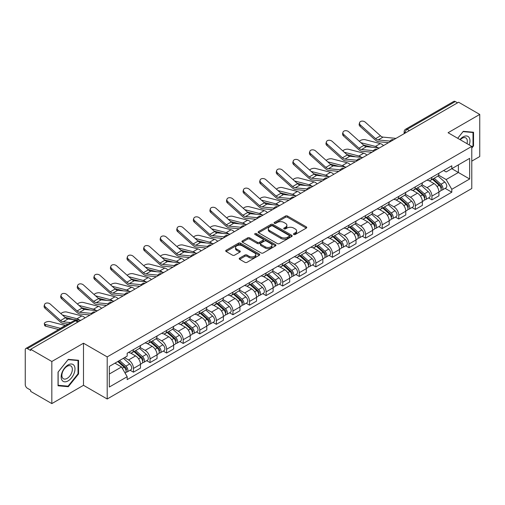 <?xml version="1.0" encoding="UTF-8"?>
<svg xmlns="http://www.w3.org/2000/svg" width="505" height="505" viewBox="0 0 505 505"><rect width="100%" height="100%" fill="white"/><g stroke="black" fill="none" stroke-linecap="round" stroke-linejoin="round"><path stroke-width="0.76" d="M293.771 234.49A1.035 0.593 0 0 0 295.229 234.49L306.314 228.09A1.477 0.852 0 0 0 306.75 227.484A1.477 0.852 0 0 0 306.314 226.884L287.534 216.039A1.477 0.852 0 0 0 285.451 216.039L274.366 222.44A1.035 0.593 0 0 0 274.064 222.863A1.035 0.593 0 0 0 274.366 223.286A1.035 0.593 0 0 0 275.825 223.286L277.258 222.459A4.722 2.727 0 0 1 283.936 222.459L285.502 223.361A4.722 2.727 0 0 1 286.884 225.287A4.722 2.727 0 0 1 285.502 227.218L284.069 228.045A1.035 0.593 0 0 0 283.766 228.468A1.035 0.593 0 0 0 284.069 228.885A1.035 0.593 0 0 0 285.527 228.885L286.966 228.058A4.722 2.727 0 0 1 293.639 228.058L295.204 228.961A4.722 2.727 0 0 1 296.587 230.892A4.722 2.727 0 0 1 295.204 232.818L293.771 233.645A1.035 0.593 0 0 0 293.468 234.067A1.035 0.593 0 0 0 293.771 234.49L293.771 233.645M239.648 258.087A1.477 0.852 0 0 0 239.218 258.686A1.477 0.852 0 0 0 239.648 259.292L244.919 262.335A1.477 0.852 0 0 0 247.002 262.335L259.317 255.227A1.477 0.852 0 0 0 259.747 254.621A1.477 0.852 0 0 0 259.317 254.021L240.538 243.176A1.477 0.852 0 0 0 238.448 243.176L226.139 250.284A1.477 0.852 0 0 0 225.703 250.89A1.477 0.852 0 0 0 226.139 251.49L232.502 255.164A1.477 0.852 0 0 0 234.591 255.164L239.856 252.121A1.477 0.852 0 0 0 240.292 251.522A1.477 0.852 0 0 0 239.856 250.916L236.7 249.098A3.945 2.279 0 0 1 235.545 247.482A3.945 2.279 0 0 1 237.981 245.38A3.945 2.279 0 0 1 242.28 245.872L254.646 253.011A3.945 2.279 0 0 1 255.801 254.621A3.945 2.279 0 0 1 253.365 256.729A3.945 2.279 0 0 1 249.066 256.231L247.002 255.044A1.477 0.852 0 0 0 244.919 255.044L239.648 258.087L239.648 259.292M107.199 356.896L83.495 343.211L51.826 361.498L30.672 349.29L458.597 102.225L479.75 114.439L448.074 132.727L471.777 146.412L107.199 356.896L107.199 398.994L471.777 188.51L471.777 146.412M277.365 243.599A1.477 0.852 0 0 0 279.454 243.599L291.764 236.491A1.477 0.852 0 0 0 292.193 235.892A1.477 0.852 0 0 0 291.764 235.286L272.984 224.447A1.477 0.852 0 0 0 270.895 224.447L258.585 231.555A1.477 0.852 0 0 0 258.15 232.155A1.477 0.852 0 0 0 258.585 232.755L277.365 243.599M255.397 234.711A1.035 0.593 0 0 1 256.445 234.857L256.445 233.632L275.541 244.654A1.477 0.852 0 0 1 275.97 245.253A1.477 0.852 0 0 1 275.541 245.859L263.225 252.967A1.477 0.852 0 0 1 261.142 252.967L242.362 242.122L242.362 240.917A1.477 0.852 0 0 0 241.927 241.523A1.477 0.852 0 0 0 242.362 242.122M242.362 240.917L247.633 237.874A1.477 0.852 0 0 1 249.716 237.874L257.335 242.274A1.477 0.852 0 0 0 259.418 242.274L262.916 240.254A1.477 0.852 0 0 0 263.345 239.654A1.477 0.852 0 0 0 262.916 239.054L254.987 234.471A1.035 0.593 0 0 1 254.684 234.055A1.035 0.593 0 0 1 255.322 233.499A1.035 0.593 0 0 1 256.445 233.632M51.826 361.498L51.826 403.596L30.672 391.388L30.672 390.157L27.377 388.257A3.005 1.736 -120 0 1 25.25 384.576L25.25 349.839A3.005 1.736 -120 0 1 25.875 348.463L74.02 320.662A3.005 1.736 60 0 1 75.523 320.814L27.377 348.614A3.005 1.736 -120 0 0 25.875 348.463M471.777 161.139L479.75 156.537L479.75 114.439M51.826 403.596L83.495 385.309L107.199 398.994M30.672 349.29L30.672 350.514L27.377 348.614M409.385 130.637L407.156 129.349A3.005 1.736 60 0 0 405.648 129.204L453.799 101.404A3.005 1.736 60 0 1 455.302 101.549L407.156 129.349A3.005 1.736 120 0 0 405.029 133.03L405.029 133.156M457.536 102.837L455.302 101.549M431.92 177.28A6.912 3.99 60 0 1 430.487 180.38L437.5 176.333A6.912 3.99 -120 0 0 438.933 173.228M421.965 184.723L427.028 187.652A6.912 3.99 60 0 1 431.92 196.117L438.933 192.064A6.912 3.99 -120 0 0 434.048 183.599L429.023 180.702M438.933 192.064L438.933 195.814L431.92 199.86L428.556 197.916M430.487 180.38A6.912 3.99 60 0 1 427.085 180.07M431.92 196.117L431.92 199.86M415.337 186.85A6.912 3.99 60 0 1 413.904 189.956L420.924 185.903A6.912 3.99 -120 0 0 422.35 182.804M411.973 207.492L415.337 209.436L422.35 205.383L422.35 201.64A6.912 3.99 -120 0 0 417.465 193.169L412.44 190.271M413.904 189.956A6.912 3.99 60 0 1 410.502 189.64M405.382 194.299L410.451 197.221A6.912 3.99 60 0 1 415.337 205.693L415.337 209.436M398.754 196.426A6.912 3.99 60 0 1 397.321 199.525L404.341 195.479A6.912 3.99 -120 0 0 405.774 192.373M395.39 217.068L398.754 219.006L405.774 214.96L405.774 211.216A6.912 3.99 -120 0 0 400.882 202.745L395.863 199.847M397.321 199.525A6.912 3.99 60 0 1 393.919 199.216M388.799 203.868L393.868 206.798A6.912 3.99 60 0 1 398.754 215.263L398.754 219.006M382.178 205.996A6.912 3.99 60 0 1 380.745 209.102L387.758 205.049A6.912 3.99 -120 0 0 389.191 201.95M378.813 226.638L382.178 228.582L389.191 224.529L389.191 220.786A6.912 3.99 -120 0 0 384.299 212.321L379.28 209.417M380.745 209.102A6.912 3.99 60 0 1 377.336 208.792M372.217 213.445L377.285 216.367A6.912 3.99 60 0 1 382.178 224.839L382.178 228.582M365.595 215.572A6.912 3.99 60 0 1 364.162 218.671L371.175 214.625A6.912 3.99 -120 0 0 372.608 211.519M362.23 236.214L365.595 238.152L372.608 234.105L372.608 230.362A6.912 3.99 -120 0 0 367.722 221.891L362.697 218.993M364.162 218.671A6.912 3.99 60 0 1 360.759 218.362M355.64 223.014L360.703 225.943A6.912 3.99 60 0 1 365.595 234.408L365.595 238.152M349.012 225.142A6.912 3.99 60 0 1 347.579 228.247L354.598 224.195A6.912 3.99 -120 0 0 356.025 221.095M345.647 245.784L349.012 247.728L356.025 243.675L356.025 239.932A6.912 3.99 -120 0 0 351.139 231.467L346.114 228.563M347.579 228.247A6.912 3.99 60 0 1 344.176 227.938M339.057 232.59L344.12 235.513A6.912 3.99 60 0 1 349.012 243.984L349.012 247.728M332.429 234.718A6.912 3.99 60 0 1 330.996 237.823L338.015 233.771A6.912 3.99 -120 0 0 339.448 230.665M329.064 255.36L332.429 257.298L339.448 253.251L339.448 249.508A6.912 3.99 -120 0 0 334.556 241.036L329.538 238.139M330.996 237.823A6.912 3.99 60 0 1 327.594 237.508M322.474 242.16L327.543 245.089A6.912 3.99 60 0 1 332.429 253.554L332.429 257.298M315.852 244.287A6.912 3.99 60 0 1 314.419 247.393L321.433 243.341A6.912 3.99 -120 0 0 322.865 240.241M312.488 264.929L315.852 266.874L322.865 262.821L322.865 259.078A6.912 3.99 -120 0 0 317.973 250.613L312.955 247.709M314.419 247.393A6.912 3.99 60 0 1 311.011 247.084M305.891 251.736L310.96 254.659A6.912 3.99 60 0 1 315.852 263.13L315.852 266.874M299.269 253.864A6.912 3.99 60 0 1 297.836 256.969L304.85 252.917A6.912 3.99 -120 0 0 306.282 249.811M295.905 274.505L299.269 276.443L306.282 272.397L306.282 268.654A6.912 3.99 -120 0 0 301.397 260.182L296.372 257.285M297.836 256.969A6.912 3.99 60 0 1 294.434 256.654M289.315 261.306L294.377 264.235A6.912 3.99 60 0 1 299.269 272.7L299.269 276.443M282.686 263.433A6.912 3.99 60 0 1 281.253 266.539L288.267 262.493A6.912 3.99 -120 0 0 289.7 259.387M279.322 284.075L282.686 286.019L289.7 281.967L289.7 278.223A6.912 3.99 -120 0 0 284.814 269.758L279.789 266.861M281.253 266.539A6.912 3.99 60 0 1 277.851 266.23M272.732 270.882L277.794 273.805A6.912 3.99 60 0 1 282.686 282.276L282.686 286.019M266.103 273.009A6.912 3.99 60 0 1 264.67 276.115L271.69 272.062A6.912 3.99 -120 0 0 273.123 268.957M262.739 293.651L266.103 295.595L273.123 291.543L273.123 287.8A6.912 3.99 -120 0 0 268.231 279.328L263.212 276.431M264.67 276.115A6.912 3.99 60 0 1 261.268 275.799M256.149 280.458L261.218 283.381A6.912 3.99 60 0 1 266.103 291.852L266.103 295.595M249.52 282.585A6.912 3.99 60 0 1 248.094 285.685L255.107 281.639A6.912 3.99 -120 0 0 256.54 278.533M246.162 303.221L249.527 305.165L256.54 301.113L256.54 297.369A6.912 3.99 -120 0 0 251.648 288.904L246.629 286.007M248.094 285.685A6.912 3.99 60 0 1 244.685 285.375M239.566 290.028L244.635 292.95A6.912 3.99 60 0 1 249.527 301.422L249.527 305.165M232.944 292.155A6.912 3.99 60 0 1 231.511 295.261L238.524 291.208A6.912 3.99 -120 0 0 239.957 288.102M229.579 312.797L232.944 314.741L239.957 310.689L239.957 306.945A6.912 3.99 -120 0 0 235.071 298.474L230.046 295.577M231.511 295.261A6.912 3.99 60 0 1 228.108 294.945M222.989 299.604L228.052 302.527A6.912 3.99 60 0 1 232.944 310.998L232.944 314.741M216.361 301.731A6.912 3.99 60 0 1 214.928 304.831L221.941 300.784A6.912 3.99 -120 0 0 223.374 297.679M212.996 322.373L216.361 324.311L223.374 320.265L223.374 316.521A6.912 3.99 -120 0 0 218.488 308.05L213.464 305.153M214.928 304.831A6.912 3.99 60 0 1 211.526 304.521M206.406 309.174L211.469 312.103A6.912 3.99 60 0 1 216.361 320.568L216.361 324.311M199.778 311.301A6.912 3.99 60 0 1 198.345 314.407L205.365 310.354A6.912 3.99 -120 0 0 206.798 307.255M196.413 331.943L199.778 333.887L206.798 329.834L206.798 326.091A6.912 3.99 -120 0 0 201.905 317.626L196.887 314.722M198.345 314.407A6.912 3.99 60 0 1 194.943 314.091M189.823 318.75L194.892 321.672A6.912 3.99 60 0 1 199.778 330.144L199.778 333.887M183.195 320.877A6.912 3.99 60 0 1 181.768 323.976L188.782 319.93A6.912 3.99 -120 0 0 190.215 316.824M179.837 341.519L183.201 343.457L190.215 339.41L190.215 335.667A6.912 3.99 -120 0 0 185.322 327.196L180.304 324.298M181.768 323.976A6.912 3.99 60 0 1 178.36 323.667M173.24 328.319L178.309 331.248A6.912 3.99 60 0 1 183.201 339.713L183.201 343.457M166.618 330.447A6.912 3.99 60 0 1 165.185 333.552L172.199 329.5A6.912 3.99 -120 0 0 173.632 326.4M163.254 351.089L166.618 353.033L173.632 348.98L173.632 345.237A6.912 3.99 -120 0 0 168.746 336.772L163.721 333.868M165.185 333.552A6.912 3.99 60 0 1 161.783 333.243M156.664 337.895L161.726 340.818A6.912 3.99 60 0 1 166.618 349.29L166.618 353.033M150.036 340.023A6.912 3.99 60 0 1 148.603 343.129L155.616 339.076A6.912 3.99 -120 0 0 157.049 335.97M146.671 360.665L150.036 362.603L157.049 358.556L157.049 354.813A6.912 3.99 -120 0 0 152.163 346.342L147.138 343.444M148.603 343.129A6.912 3.99 60 0 1 145.2 342.813M140.081 347.465L145.143 350.394A6.912 3.99 60 0 1 150.036 358.859L150.036 362.603M133.453 349.593A6.912 3.99 60 0 1 132.02 352.698L139.039 348.646A6.912 3.99 -120 0 0 140.472 345.546M130.088 370.234L133.453 372.179L140.472 368.126L140.472 364.383A6.912 3.99 -120 0 0 135.58 355.918L130.561 353.014M132.02 352.698A6.912 3.99 60 0 1 128.617 352.389M124.527 357.635L128.567 359.964A6.912 3.99 60 0 1 133.453 368.435L133.453 372.179M443.661 170.494L446.161 171.94L469.65 158.374L458.388 164.882L458.388 172.489L446.161 179.546L438.542 175.153M109.326 374.022L121.547 366.965L127.184 376.717L109.326 387.026L109.326 366.409L127.184 356.101L127.184 353.216L451.798 165.804L451.798 168.689L469.65 178.997L451.798 189.306L446.161 179.546M469.65 158.374L469.65 178.997M127.184 376.717L127.184 379.602L451.798 192.19L451.798 189.306M471.777 148.098L473.532 145.913L473.532 132.241L463.274 131.325L457.688 138.275M83.495 343.211L83.495 385.309M58.043 385.795L68.295 386.71L78.553 373.952L78.553 360.28L68.295 359.358L58.043 372.122L58.043 385.795M121.547 366.965L114.957 363.158M445.139 188.346L451.798 192.19M473.002 145.61L473.532 145.913M67.216 386.085L68.295 386.71M78.022 373.643L78.553 373.952M294.181 234.636L295.204 234.042A4.722 2.727 0 0 0 296.587 232.117L296.587 230.892M286.884 225.287L286.884 226.518A4.722 2.727 0 0 1 285.502 228.443L284.479 229.03M306.295 228.102L287.534 217.27A1.477 0.852 0 0 0 285.451 217.27L274.777 223.431M291.745 236.504L272.984 225.672A1.477 0.852 0 0 0 270.895 225.672L258.604 232.767M289.157 236.308A1.035 0.593 0 0 0 289.46 235.892A1.035 0.593 0 0 0 289.157 235.469L272.668 225.95A1.035 0.593 0 0 0 271.21 225.95L269.695 226.821A4.722 2.727 0 0 0 268.313 228.752A4.722 2.727 0 0 0 269.695 230.678L280.963 237.186A4.722 2.727 0 0 0 287.642 237.186L289.157 236.308L289.157 237.539A1.035 0.593 0 0 0 289.46 237.116L289.46 235.892M268.313 228.752L268.313 229.977A4.722 2.727 0 0 0 269.695 231.909L269.695 230.678M289.157 237.539L287.642 238.41A4.722 2.727 0 0 1 280.963 238.41L269.695 231.909M242.381 242.135L247.633 239.105L247.633 237.874M263.345 239.654L263.345 240.879A1.477 0.852 0 0 1 262.916 241.485L259.418 243.505A1.477 0.852 0 0 1 257.335 243.505L249.716 239.105A1.477 0.852 0 0 0 247.633 239.105M256.445 234.857L275.522 245.872M265.239 246.838A3.945 2.279 0 0 0 269.537 247.33A3.945 2.279 0 0 0 271.974 245.228A3.945 2.279 0 0 0 270.819 243.612L266.463 241.1A1.477 0.852 0 0 0 264.374 241.1L260.883 243.12A1.477 0.852 0 0 0 260.447 243.719A1.477 0.852 0 0 0 260.883 244.325L265.239 246.838L265.239 248.062A3.945 2.279 0 0 0 269.537 248.561A3.945 2.279 0 0 0 271.974 246.453L271.974 245.228M260.447 243.719L260.447 244.95A1.477 0.852 0 0 0 260.883 245.55L260.883 244.325M265.239 248.062L260.883 245.55M255.801 254.621L255.801 255.852A3.945 2.279 0 0 1 253.365 257.954A3.945 2.279 0 0 1 249.066 257.462L247.002 256.269A1.477 0.852 0 0 0 244.919 256.269L239.667 259.305M235.545 247.482L235.545 248.712A3.945 2.279 0 0 0 236.7 250.322L236.7 249.098M239.856 250.916L239.856 252.121L236.7 250.322M259.299 255.233L240.538 244.407A1.477 0.852 0 0 0 238.448 244.407L226.158 251.503L226.139 250.284M383.516 145.573A7.518 4.337 -120 0 0 380.328 143.603L365.184 139.708A3.459 1.389 -11.9 0 0 361.839 139.917A3.459 1.389 -11.9 0 0 359.434 141.381M432.4 179.275L439.154 185.31A3.756 2.171 60 0 1 440.335 191.117L438.933 191.925M432.577 179.439L435.758 181.276M433.082 178.884L440.6 185.594A1.805 1.042 60 0 1 441.162 188.384A1.805 1.042 60 0 1 440.998 188.447M434.205 178.233L440.96 184.262A3.756 2.171 60 0 1 442.14 190.076A3.756 2.171 60 0 1 441.004 190.196M437.974 175.974L444.791 182.052A3.756 2.171 60 0 1 445.966 187.866L442.14 190.076M372.21 147.252L363.474 145.004M377.992 147.82A7.518 4.337 -120 0 0 375.442 146.425L360.886 142.688M395.97 138.383L383.042 137.114A5.561 3.213 60 0 1 380.486 135.82L365.342 122.229A3.459 2.456 15.6 0 0 361.94 121.112A3.459 2.456 15.6 0 0 359.566 122.709A3.459 2.456 15.6 0 0 360.45 125.051L360.084 126.376A3.459 2.456 -164.4 0 1 359.2 124.034L359.566 122.709M390.087 141.11L378.157 139.935A5.561 3.213 60 0 1 375.594 138.641L360.45 125.051M388.522 142.681L378.687 141.716A7.518 4.337 60 0 1 375.228 139.967L360.084 126.376M366.939 155.149A7.518 4.337 -120 0 0 363.745 153.179L348.601 149.284A3.459 1.389 -11.9 0 0 345.256 149.486A3.459 1.389 -11.9 0 0 342.851 150.951M415.817 188.851L422.571 194.88A3.756 2.171 60 0 1 423.752 200.693L422.35 201.501M415.994 189.009L419.175 190.846M416.499 188.46L424.017 195.164A1.805 1.042 60 0 1 424.585 197.954A1.805 1.042 60 0 1 424.421 198.023M417.622 187.809L424.383 193.838A3.756 2.171 60 0 1 425.563 199.645A3.756 2.171 60 0 1 424.427 199.772M421.391 185.543L428.208 191.629A3.756 2.171 60 0 1 429.389 197.436L425.563 199.645M355.627 156.828L346.891 154.581M361.416 157.396A7.518 4.337 -120 0 0 358.859 156.001L344.309 152.257M350.356 164.718A7.518 4.337 -120 0 0 347.169 162.749L332.025 158.854A3.459 1.389 -11.9 0 0 328.679 159.062A3.459 1.389 -11.9 0 0 326.274 160.527M399.234 198.427L405.995 204.456A3.756 2.171 60 0 1 407.175 210.263L405.767 211.071M399.417 198.585L402.592 200.422M399.916 198.029L407.434 204.74A1.805 1.042 60 0 1 408.002 207.53A1.805 1.042 60 0 1 407.838 207.593M401.046 197.379L407.8 203.408A3.756 2.171 60 0 1 408.981 209.221A3.756 2.171 60 0 1 407.844 209.341M404.808 195.119L411.625 201.198A3.756 2.171 60 0 1 412.806 207.012L408.981 209.221M339.051 166.398L330.308 164.15M344.833 166.966A7.518 4.337 -120 0 0 342.276 165.571L327.726 161.834M333.773 174.294A7.518 4.337 -120 0 0 330.586 172.325L315.442 168.43A3.459 1.389 -11.9 0 0 312.096 168.632A3.459 1.389 -11.9 0 0 309.691 170.103M382.657 207.997L389.412 214.025A3.756 2.171 60 0 1 390.592 219.839L389.191 220.647M382.834 208.155L386.016 209.992M383.333 207.605L390.857 214.316A1.805 1.042 60 0 1 391.419 217.1A1.805 1.042 60 0 1 391.255 217.169M384.463 206.955L391.217 212.984A3.756 2.171 60 0 1 392.398 218.791A3.756 2.171 60 0 1 391.261 218.917M388.231 204.695L395.043 210.774A3.756 2.171 60 0 1 396.223 216.588L392.398 218.791M322.468 175.974L313.731 173.726M328.25 176.542A7.518 4.337 -120 0 0 325.693 175.147L311.143 171.403M469.221 144.935A9.772 5.643 120 0 0 469.044 137.436A9.772 5.643 120 0 0 459.935 139.569M466.98 143.641A7.398 4.274 120 0 0 466.626 138.679A7.398 4.274 120 0 0 465.793 137.909A7.398 4.274 120 0 0 460.232 139.746M457.707 138.288L463.06 131.628L473.002 132.512L473.002 145.762L471.777 147.283M472.339 132.133L473.002 132.512M74.071 365.469A9.772 5.643 120 0 0 64.634 368A9.772 5.643 120 0 0 62.102 380.36A9.772 5.643 120 0 0 71.54 377.828A9.772 5.643 120 0 0 74.071 365.469M71.647 366.718A7.398 4.274 120 0 0 70.814 365.948A7.398 4.274 120 0 0 63.933 369.401A7.398 4.274 120 0 0 62.588 377.992A7.398 4.274 120 0 0 63.415 378.763A7.398 4.274 120 0 0 70.302 375.31A7.398 4.274 120 0 0 71.647 366.718M68.087 386.167L58.144 385.277L58.144 372.027L68.087 359.661L78.022 360.551L78.022 373.801L68.087 386.167M77.366 360.172L78.022 360.551M379.388 147.959L366.466 146.69A5.561 3.213 60 0 1 363.903 145.396L348.759 131.799A3.459 2.456 15.6 0 0 345.357 130.681A3.459 2.456 15.6 0 0 342.983 132.285A3.459 2.456 15.6 0 0 343.873 134.627L343.501 135.946A3.459 2.456 -164.4 0 1 342.617 133.61L342.983 132.285M373.511 150.686L361.574 149.512A5.561 3.213 60 0 1 359.017 148.218L343.873 134.627M371.945 152.257L362.104 151.292A7.518 4.337 60 0 1 358.645 149.543L343.501 135.946M362.805 157.528L349.883 156.26A5.561 3.213 60 0 1 347.326 154.966L332.183 141.375A3.459 2.456 15.6 0 0 328.78 140.257A3.459 2.456 15.6 0 0 326.407 141.855A3.459 2.456 15.6 0 0 327.291 144.196L326.918 145.522A3.459 2.456 -164.4 0 1 326.034 143.18L326.407 141.855M356.928 160.255L344.991 159.081A5.561 3.213 60 0 1 342.434 157.787L327.291 144.196M355.362 161.827L345.521 160.861A7.518 4.337 60 0 1 342.062 159.113L326.918 145.522M346.228 167.105L333.3 165.836A5.561 3.213 60 0 1 330.743 164.542L315.6 150.945A3.459 2.456 15.6 0 0 312.197 149.834A3.459 2.456 15.6 0 0 309.824 151.431A3.459 2.456 15.6 0 0 310.708 153.772L310.341 155.092A3.459 2.456 -164.4 0 1 309.451 152.756L309.824 151.431M340.345 169.832L328.414 168.657A5.561 3.213 60 0 1 325.851 167.363L310.708 153.772M338.779 171.403L328.938 170.438A7.518 4.337 60 0 1 325.485 168.689L310.341 155.092M317.19 183.864A7.518 4.337 -120 0 0 314.003 181.895L298.859 178A3.459 1.389 -11.9 0 0 295.513 178.208A3.459 1.389 -11.9 0 0 293.108 179.673M366.074 217.573L372.829 223.601A3.756 2.171 60 0 1 374.009 229.409L372.608 230.223M366.251 217.731L369.433 219.568M366.756 217.175L374.274 223.885A1.805 1.042 60 0 1 374.836 226.676A1.805 1.042 60 0 1 374.672 226.739M367.88 216.525L374.634 222.553A3.756 2.171 60 0 1 375.815 228.367A3.756 2.171 60 0 1 374.678 228.487M371.648 214.265L378.466 220.35A3.756 2.171 60 0 1 379.64 226.158L375.815 228.367M305.885 185.543L297.148 183.296M311.667 186.111A7.518 4.337 -120 0 0 309.117 184.723L294.56 180.979M300.614 193.44A7.518 4.337 -120 0 0 297.42 191.471L282.276 187.576A3.459 1.389 -11.9 0 0 278.93 187.784A3.459 1.389 -11.9 0 0 276.525 189.249M349.492 227.143L356.246 233.171A3.756 2.171 60 0 1 357.426 238.985L356.025 239.793M349.668 227.3L352.85 229.137M350.173 226.751L357.691 233.461A1.805 1.042 60 0 1 358.26 236.245A1.805 1.042 60 0 1 358.095 236.315M351.297 226.101L358.058 232.13A3.756 2.171 60 0 1 359.238 237.943A3.756 2.171 60 0 1 358.102 238.063M355.065 223.841L361.883 229.92A3.756 2.171 60 0 1 363.063 235.734L359.238 237.943M289.302 195.119L280.565 192.872M295.09 195.688A7.518 4.337 -120 0 0 292.534 194.292L277.984 190.549M329.645 176.674L316.717 175.405A5.561 3.213 60 0 1 314.161 174.111L299.017 160.521A3.459 2.456 15.6 0 0 295.614 159.403A3.459 2.456 15.6 0 0 293.241 161A3.459 2.456 15.6 0 0 294.125 163.342L293.759 164.668A3.459 2.456 -164.4 0 1 292.875 162.326L293.241 161M323.762 179.401L311.831 178.233A5.561 3.213 60 0 1 309.268 176.933L294.125 163.342M322.196 180.973L312.361 180.007A7.518 4.337 60 0 1 308.902 178.259L293.759 164.668M313.062 186.25L300.14 184.982A5.561 3.213 60 0 1 297.578 183.687L282.434 170.09A3.459 2.456 15.6 0 0 279.031 168.979A3.459 2.456 15.6 0 0 276.658 170.576A3.459 2.456 15.6 0 0 277.548 172.918L277.176 174.238A3.459 2.456 -164.4 0 1 276.292 171.902L276.658 170.576M307.185 188.977L295.248 187.803A5.561 3.213 60 0 1 292.692 186.509L277.548 172.918M305.613 190.549L295.779 189.583A7.518 4.337 60 0 1 292.319 187.835L277.176 174.238M284.031 203.01A7.518 4.337 -120 0 0 280.843 201.041L265.699 197.152A3.459 1.389 -11.9 0 0 262.354 197.354A3.459 1.389 -11.9 0 0 259.949 198.818M332.909 236.719L339.669 242.747A3.756 2.171 60 0 1 340.85 248.555L339.442 249.369M333.092 236.877L336.267 238.714M333.59 236.321L341.109 243.031A1.805 1.042 60 0 1 341.677 245.821A1.805 1.042 60 0 1 341.513 245.884M334.72 235.671L341.475 241.706A3.756 2.171 60 0 1 342.655 247.513A3.756 2.171 60 0 1 341.519 247.633M338.483 233.411L345.3 239.496A3.756 2.171 60 0 1 346.481 245.304L342.655 247.513M272.725 204.689L263.982 202.442M278.507 205.257A7.518 4.337 -120 0 0 275.951 203.868L261.401 200.125M267.448 212.586A7.518 4.337 -120 0 0 264.26 210.617L249.116 206.722A3.459 1.389 -11.9 0 0 245.771 206.93A3.459 1.389 -11.9 0 0 243.366 208.395M316.332 246.288L323.086 252.317A3.756 2.171 60 0 1 324.267 258.131L322.865 258.939M316.509 246.453L319.69 248.283M317.007 245.897L324.532 252.607A1.805 1.042 60 0 1 325.094 255.397A1.805 1.042 60 0 1 324.93 255.461M318.137 245.247L324.892 251.275A3.756 2.171 60 0 1 326.072 257.089A3.756 2.171 60 0 1 324.936 257.209M321.906 242.987L328.717 249.066A3.756 2.171 60 0 1 329.898 254.88L326.072 257.089M256.142 214.265L247.406 212.018M261.925 214.833A7.518 4.337 -120 0 0 259.368 213.438L244.818 209.695M250.865 222.156A7.518 4.337 -120 0 0 247.677 220.193L232.534 216.298A3.459 1.389 -11.9 0 0 229.188 216.5A3.459 1.389 -11.9 0 0 226.783 217.964M299.749 255.865L306.503 261.893A3.756 2.171 60 0 1 307.684 267.7L306.282 268.515M299.926 256.022L303.107 257.859M300.431 255.467L307.949 262.177A1.805 1.042 60 0 1 308.511 264.967A1.805 1.042 60 0 1 308.347 265.03M301.554 254.823L308.309 260.851A3.756 2.171 60 0 1 309.489 266.659A3.756 2.171 60 0 1 308.353 266.779M305.323 252.557L312.14 258.642A3.756 2.171 60 0 1 313.315 264.45L309.489 266.659M239.559 223.835L230.823 221.594M245.342 224.403A7.518 4.337 -120 0 0 242.791 223.014L228.235 219.271M234.288 231.732A7.518 4.337 -120 0 0 231.094 229.762L215.951 225.868A3.459 1.389 -11.9 0 0 212.605 226.076A3.459 1.389 -11.9 0 0 210.2 227.54M283.166 265.434L289.92 271.463A3.756 2.171 60 0 1 291.101 277.277L289.7 278.085M283.343 265.598L286.524 267.435M283.848 265.043L291.366 271.753A1.805 1.042 60 0 1 291.934 274.543A1.805 1.042 60 0 1 291.77 274.606M284.971 264.393L291.732 270.421A3.756 2.171 60 0 1 292.906 276.235A3.756 2.171 60 0 1 291.776 276.355M288.74 262.133L295.558 268.212A3.756 2.171 60 0 1 296.738 274.026L292.906 276.235M222.976 233.411L214.24 231.164M228.765 233.979A7.518 4.337 -120 0 0 226.208 232.584L211.658 228.847M217.706 241.302A7.518 4.337 -120 0 0 214.518 239.338L199.374 235.444A3.459 1.389 -11.9 0 0 196.022 235.646A3.459 1.389 -11.9 0 0 193.623 237.11M266.583 275.01L273.344 281.039A3.756 2.171 60 0 1 274.518 286.853L273.117 287.661M266.766 275.168L269.941 277.005M267.265 274.619L274.783 281.323A1.805 1.042 60 0 1 275.351 284.113A1.805 1.042 60 0 1 275.187 284.182M268.389 273.969L275.149 279.997A3.756 2.171 60 0 1 276.33 285.805A3.756 2.171 60 0 1 275.193 285.925M272.157 271.703L278.975 277.788A3.756 2.171 60 0 1 280.155 283.595L276.33 285.805M206.4 242.987L197.657 240.74M212.182 243.555A7.518 4.337 -120 0 0 209.625 242.16L195.075 238.417M201.123 250.878A7.518 4.337 -120 0 0 197.935 248.908L182.791 245.013A3.459 1.389 -11.9 0 0 179.445 245.222A3.459 1.389 -11.9 0 0 177.04 246.686M250 284.58L256.761 290.615A3.756 2.171 60 0 1 257.941 296.422L256.54 297.23M250.183 284.744L253.365 286.581M250.682 284.189L258.207 290.899A1.805 1.042 60 0 1 258.768 293.689A1.805 1.042 60 0 1 258.604 293.752M251.812 283.539L258.566 289.567A3.756 2.171 60 0 1 259.747 295.381A3.756 2.171 60 0 1 258.611 295.501M255.581 281.279L262.392 287.358A3.756 2.171 60 0 1 263.572 293.171L259.747 295.381M189.817 252.557L181.08 250.31M195.599 253.125A7.518 4.337 -120 0 0 193.043 251.73L178.492 247.993M184.54 260.454A7.518 4.337 -120 0 0 181.352 258.484L166.208 254.589A3.459 1.389 -11.9 0 0 162.862 254.791A3.459 1.389 -11.9 0 0 160.457 256.256M233.424 294.156L240.178 300.185A3.756 2.171 60 0 1 241.358 305.998L239.957 306.806M233.6 294.314L236.782 296.151M234.105 293.765L241.624 300.469A1.805 1.042 60 0 1 242.185 303.259A1.805 1.042 60 0 1 242.021 303.328M235.229 293.115L241.983 299.143A3.756 2.171 60 0 1 243.164 304.951A3.756 2.171 60 0 1 242.028 305.077M238.998 290.848L245.815 296.934A3.756 2.171 60 0 1 246.989 302.741L243.164 304.951M173.234 262.133L164.497 259.886M179.016 262.701A7.518 4.337 -120 0 0 176.466 261.306L161.909 257.563M167.963 270.024A7.518 4.337 -120 0 0 164.769 268.054L149.625 264.159A3.459 1.389 -11.9 0 0 146.28 264.368A3.459 1.389 -11.9 0 0 143.874 265.832M216.841 303.732L223.595 309.761A3.756 2.171 60 0 1 224.775 315.568L223.374 316.376M217.017 303.89L220.199 305.727M217.522 303.335L225.041 310.045A1.805 1.042 60 0 1 225.609 312.835A1.805 1.042 60 0 1 225.445 312.898M218.646 302.684L225.407 308.713A3.756 2.171 60 0 1 226.581 314.527A3.756 2.171 60 0 1 225.451 314.647M222.415 300.425L229.232 306.503A3.756 2.171 60 0 1 230.413 312.317L226.581 314.527M156.651 271.703L147.915 269.455M162.44 272.271A7.518 4.337 -120 0 0 159.883 270.876L145.333 267.139M296.479 195.826L283.558 194.551A5.561 3.213 60 0 1 281.001 193.257L265.857 179.666A3.459 2.456 15.6 0 0 262.455 178.549A3.459 2.456 15.6 0 0 260.081 180.152A3.459 2.456 15.6 0 0 260.965 182.488L260.593 183.814A3.459 2.456 -164.4 0 1 259.709 181.472L260.081 180.152M290.602 198.547L278.665 197.379A5.561 3.213 60 0 1 276.109 196.079L260.965 182.488M289.037 200.125L279.196 199.159A7.518 4.337 60 0 1 275.736 197.405L260.593 183.814M279.903 205.396L266.975 204.127A5.561 3.213 60 0 1 264.418 202.833L249.274 189.242A3.459 2.456 15.6 0 0 245.872 188.125A3.459 2.456 15.6 0 0 243.498 189.722A3.459 2.456 15.6 0 0 244.382 192.064L244.016 193.39A3.459 2.456 -164.4 0 1 243.126 191.048L243.498 189.722M274.019 208.123L262.082 206.949A5.561 3.213 60 0 1 259.526 205.655L244.382 192.064M272.454 209.695L262.613 208.729A7.518 4.337 60 0 1 259.16 206.981L244.016 193.39M263.32 214.972L250.392 213.703A5.561 3.213 60 0 1 247.835 212.403L232.691 198.812A3.459 2.456 15.6 0 0 229.289 197.695A3.459 2.456 15.6 0 0 226.915 199.298A3.459 2.456 15.6 0 0 227.799 201.634L227.433 202.959A3.459 2.456 -164.4 0 1 226.549 200.618L226.915 199.298M257.436 217.693L245.506 216.525A5.561 3.213 60 0 1 242.943 215.231L227.799 201.634M255.871 219.271L246.036 218.305A7.518 4.337 60 0 1 242.577 216.55L227.433 202.959M246.737 224.542L233.815 223.273A5.561 3.213 60 0 1 231.252 221.979L216.108 208.388A3.459 2.456 15.6 0 0 212.706 207.271A3.459 2.456 15.6 0 0 210.332 208.868A3.459 2.456 15.6 0 0 211.223 211.21L210.85 212.536A3.459 2.456 -164.4 0 1 209.966 210.194L210.332 208.868M240.86 227.269L228.923 226.095A5.561 3.213 60 0 1 226.366 224.801L211.223 211.21M239.288 228.841L229.453 227.875A7.518 4.337 60 0 1 225.994 226.126L210.85 212.536M230.154 234.118L217.232 232.849A5.561 3.213 60 0 1 214.675 231.549L199.525 217.958A3.459 2.456 15.6 0 0 196.129 216.841A3.459 2.456 15.6 0 0 193.756 218.444A3.459 2.456 15.6 0 0 194.64 220.78L194.267 222.105A3.459 2.456 -164.4 0 1 193.383 219.77L193.756 218.444M224.277 236.839L212.34 235.671A5.561 3.213 60 0 1 209.783 234.377L194.64 220.78M222.711 238.417L212.87 237.451A7.518 4.337 60 0 1 209.411 235.696L194.267 222.105M213.577 243.688L200.649 242.419A5.561 3.213 60 0 1 198.093 241.125L182.949 227.534A3.459 2.456 15.6 0 0 179.546 226.417A3.459 2.456 15.6 0 0 177.173 228.014A3.459 2.456 15.6 0 0 178.057 230.356L177.691 231.681A3.459 2.456 -164.4 0 1 176.8 229.339L177.173 228.014M207.694 246.415L195.757 245.241A5.561 3.213 60 0 1 193.2 243.947L178.057 230.356M206.128 247.987L196.287 247.021A7.518 4.337 60 0 1 192.834 245.272L177.691 231.681M196.994 253.264L184.066 251.995A5.561 3.213 60 0 1 181.51 250.701L166.366 237.104A3.459 2.456 15.6 0 0 162.964 235.986A3.459 2.456 15.6 0 0 160.59 237.59A3.459 2.456 15.6 0 0 161.474 239.925L161.108 241.251A3.459 2.456 -164.4 0 1 160.224 238.916L160.59 237.59M191.111 255.991L179.18 254.817A5.561 3.213 60 0 1 176.617 253.523L161.474 239.925M189.545 257.563L179.711 256.597A7.518 4.337 60 0 1 176.251 254.848L161.108 241.251M180.411 262.834L167.49 261.565A5.561 3.213 60 0 1 164.927 260.271L149.783 246.68A3.459 2.456 15.6 0 0 146.381 245.563A3.459 2.456 15.6 0 0 144.007 247.16A3.459 2.456 15.6 0 0 144.897 249.502L144.525 250.827A3.459 2.456 -164.4 0 1 143.641 248.485L144.007 247.16M174.534 265.561L162.597 264.386A5.561 3.213 60 0 1 160.041 263.092L144.897 249.502M172.963 267.132L163.128 266.167A7.518 4.337 60 0 1 159.668 264.418L144.525 250.827M151.38 279.6A7.518 4.337 -120 0 0 148.192 277.63L133.049 273.735A3.459 1.389 -11.9 0 0 129.697 273.937A3.459 1.389 -11.9 0 0 127.298 275.408M200.258 313.302L207.018 319.33A3.756 2.171 60 0 1 208.193 325.144L206.791 325.952M200.441 313.46L203.616 315.297M200.939 312.911L208.458 319.621A1.805 1.042 60 0 1 209.026 322.405A1.805 1.042 60 0 1 208.862 322.474M202.063 312.26L208.824 318.289A3.756 2.171 60 0 1 210.004 324.096A3.756 2.171 60 0 1 208.868 324.223M205.832 309.994L212.649 316.079A3.756 2.171 60 0 1 213.83 321.887L210.004 324.096M140.074 281.279L131.332 279.031M145.857 281.847A7.518 4.337 -120 0 0 143.3 280.452L128.75 276.708M134.797 289.169A7.518 4.337 -120 0 0 131.609 287.2L116.466 283.305A3.459 1.389 -11.9 0 0 113.12 283.513A3.459 1.389 -11.9 0 0 110.715 284.978M183.675 322.878L190.435 328.906A3.756 2.171 60 0 1 191.616 334.714L190.215 335.528M183.858 323.036L187.039 324.873M184.357 322.48L191.875 329.191A1.805 1.042 60 0 1 192.443 331.981A1.805 1.042 60 0 1 192.279 332.044M185.486 321.83L192.241 327.859A3.756 2.171 60 0 1 193.421 333.672A3.756 2.171 60 0 1 192.285 333.792M189.255 319.57L196.066 325.649A3.756 2.171 60 0 1 197.247 331.463L193.421 333.672M123.491 290.848L114.755 288.601M129.274 291.417A7.518 4.337 -120 0 0 126.717 290.028L112.167 286.284M118.214 298.745A7.518 4.337 -120 0 0 115.026 296.776L99.883 292.881A3.459 1.389 -11.9 0 0 96.537 293.083A3.459 1.389 -11.9 0 0 94.132 294.554M167.098 332.448L173.853 338.476A3.756 2.171 60 0 1 175.033 344.29L173.632 345.098M167.275 332.606L170.456 334.443M167.78 332.056L175.298 338.767A1.805 1.042 60 0 1 175.86 341.55A1.805 1.042 60 0 1 175.696 341.62M168.904 331.406L175.658 337.435A3.756 2.171 60 0 1 176.838 343.248A3.756 2.171 60 0 1 175.702 343.368M172.672 329.146L179.49 335.225A3.756 2.171 60 0 1 180.664 341.039L176.838 343.248M106.909 300.425L98.172 298.177M112.691 300.993A7.518 4.337 -120 0 0 110.14 299.598L95.584 295.854M101.638 308.315A7.518 4.337 -120 0 0 98.443 306.346L83.3 302.457A3.459 1.389 -11.9 0 0 79.954 302.659A3.459 1.389 -11.9 0 0 77.549 304.124M150.515 342.024L157.27 348.052A3.756 2.171 60 0 1 158.45 353.86L157.049 354.674M150.692 342.182L153.873 344.019M151.197 341.626L158.715 348.336A1.805 1.042 60 0 1 159.283 351.127A1.805 1.042 60 0 1 159.119 351.19M152.321 340.976L159.081 347.011A3.756 2.171 60 0 1 160.255 352.818A3.756 2.171 60 0 1 159.125 352.938M156.089 338.716L162.907 344.801A3.756 2.171 60 0 1 164.087 350.609L160.255 352.818M90.326 309.994L81.589 307.747M96.114 310.562A7.518 4.337 -120 0 0 93.558 309.174L79.007 305.43M85.055 317.891A7.518 4.337 -120 0 0 81.867 315.922L66.723 312.027A3.459 1.389 -11.9 0 0 63.371 312.235A3.459 1.389 -11.9 0 0 60.972 313.7M133.932 351.594L140.693 357.622A3.756 2.171 60 0 1 141.867 363.436L140.466 364.244M134.115 351.758L137.291 353.588M134.614 351.202L142.132 357.912A1.805 1.042 60 0 1 142.7 360.703A1.805 1.042 60 0 1 142.536 360.766M135.738 350.552L142.498 356.58A3.756 2.171 60 0 1 143.679 362.394A3.756 2.171 60 0 1 142.543 362.514M139.506 348.292L146.324 354.371A3.756 2.171 60 0 1 147.504 360.185L143.679 362.394M73.743 319.57L65.006 317.323M79.531 320.138A7.518 4.337 -120 0 0 76.975 318.743L62.424 315M45.62 326.173A3.459 1.389 168.1 0 1 44.68 325.479L44.314 323.724A3.459 1.389 -11.9 0 0 45.248 324.425L45.62 326.173L58.668 329.531M65.53 325.567A7.518 4.337 -120 0 0 65.284 325.498L50.14 321.603A3.459 1.389 -11.9 0 0 46.29 321.969A3.459 1.389 -11.9 0 0 44.314 323.724M117.766 361.536L124.11 367.198A3.756 2.171 60 0 1 125.29 373.006L125.101 373.113M117.829 361.498L120.714 363.164M118.448 361.144L125.549 367.482A1.805 1.042 60 0 1 126.117 370.272A1.805 1.042 60 0 1 125.953 370.335M119.571 360.494L125.915 366.157A3.756 2.171 60 0 1 127.096 371.964A3.756 2.171 60 0 1 125.96 372.084M123.397 358.285L129.741 363.947A3.756 2.171 60 0 1 130.921 369.755L127.096 371.964M60.644 328.389A7.518 4.337 -120 0 0 60.392 328.319L45.248 324.425M163.828 272.41L150.907 271.141A5.561 3.213 60 0 1 148.344 269.847L133.2 256.25A3.459 2.456 15.6 0 0 129.804 255.139A3.459 2.456 15.6 0 0 127.43 256.736A3.459 2.456 15.6 0 0 128.314 259.078L127.942 260.397A3.459 2.456 -164.4 0 1 127.058 258.061L127.43 256.736M157.951 275.137L146.014 273.962A5.561 3.213 60 0 1 143.458 272.668L128.314 259.078M156.386 276.708L146.545 275.743A7.518 4.337 60 0 1 143.085 273.994L127.942 260.397M147.252 281.979L134.324 280.711A5.561 3.213 60 0 1 131.767 279.416L116.623 265.826A3.459 2.456 15.6 0 0 113.221 264.708A3.459 2.456 15.6 0 0 110.847 266.305A3.459 2.456 15.6 0 0 111.731 268.647L111.365 269.973A3.459 2.456 -164.4 0 1 110.475 267.631L110.847 266.305M141.368 284.706L129.431 283.539A5.561 3.213 60 0 1 126.875 282.238L111.731 268.647M139.803 286.278L129.962 285.312A7.518 4.337 60 0 1 126.509 283.564L111.365 269.973M130.669 291.555L117.741 290.287A5.561 3.213 60 0 1 115.184 288.993L100.04 275.395A3.459 2.456 15.6 0 0 96.638 274.284A3.459 2.456 15.6 0 0 94.265 275.882A3.459 2.456 15.6 0 0 95.148 278.223L94.782 279.543A3.459 2.456 -164.4 0 1 93.898 277.207L94.265 275.882M124.785 294.282L112.855 293.108A5.561 3.213 60 0 1 110.292 291.814L95.148 278.223M123.22 295.854L113.385 294.888A7.518 4.337 60 0 1 109.926 293.14L94.782 279.543M114.086 301.125L101.164 299.856A5.561 3.213 60 0 1 98.601 298.562L83.458 284.971A3.459 2.456 15.6 0 0 80.055 283.854A3.459 2.456 15.6 0 0 77.682 285.458A3.459 2.456 15.6 0 0 78.572 287.793L78.199 289.119A3.459 2.456 -164.4 0 1 77.316 286.777L77.682 285.458M108.209 303.852L96.272 302.684A5.561 3.213 60 0 1 93.715 301.384L78.572 287.793M106.637 305.43L96.802 304.464A7.518 4.337 60 0 1 93.343 302.71L78.199 289.119M97.503 310.701L84.581 309.432A5.561 3.213 60 0 1 82.018 308.138L66.875 294.548A3.459 2.456 15.6 0 0 63.478 293.43A3.459 2.456 15.6 0 0 61.105 295.027A3.459 2.456 15.6 0 0 61.989 297.369L61.616 298.695A3.459 2.456 -164.4 0 1 60.733 296.353L61.105 295.027M91.626 313.428L79.689 312.254A5.561 3.213 60 0 1 77.132 310.96L61.989 297.369M90.06 315L80.219 314.034A7.518 4.337 60 0 1 76.76 312.286L61.616 298.695M80.926 320.277L67.998 319.008A5.561 3.213 60 0 1 65.442 317.708L50.298 304.117A3.459 2.456 15.6 0 0 46.896 303A3.459 2.456 15.6 0 0 44.522 304.603A3.459 2.456 15.6 0 0 45.406 306.939L45.04 308.265A3.459 2.456 -164.4 0 1 44.15 305.923L44.522 304.603M70.713 322.575L63.106 321.83A5.561 3.213 60 0 1 60.55 320.536L45.406 306.939M68.156 324.052L63.636 323.61A7.518 4.337 60 0 1 60.183 321.855L45.04 308.265M405.136 133.093L405.029 133.03A3.005 1.736 0 0 1 404.145 131.805L404.145 133.661M150.036 358.859L157.049 354.813M166.618 349.29L173.632 345.237M183.201 339.713L190.215 335.667M199.778 330.144L206.798 326.091M216.361 320.568L223.374 316.521M232.944 310.998L239.957 306.945M249.527 301.422L256.54 297.369M266.103 291.852L273.123 287.8M282.686 282.276L289.7 278.223M299.269 272.7L306.282 268.654M315.852 263.13L322.865 259.078M332.429 253.554L339.448 249.508M349.012 243.984L356.025 239.932M365.595 234.408L372.608 230.362M382.178 224.839L389.191 220.786M398.754 215.263L405.774 211.216M415.337 205.693L422.35 201.64M133.453 368.435L140.472 364.383M128.567 359.964L135.58 355.918M145.143 350.394L152.163 346.342M161.726 340.818L168.746 336.772M178.309 331.248L185.322 327.196M194.892 321.672L201.905 317.626M211.469 312.103L218.488 308.05M228.052 302.527L235.071 298.474M244.635 292.95L251.648 288.904M261.218 283.381L268.231 279.328M277.794 273.805L284.814 269.758M294.377 264.235L301.397 260.182M310.96 254.659L317.973 250.613M327.543 245.089L334.556 241.036M344.12 235.513L351.139 231.467M360.703 225.943L367.722 221.891M377.285 216.367L384.299 212.321M393.868 206.798L400.882 202.745M410.451 197.221L417.465 193.169M427.028 187.652L434.048 183.599M393.363 139.891A3.005 1.736 120 0 0 392.031 140.655M376.78 149.461A3.005 1.736 120 0 0 375.455 150.231M360.198 159.037A3.005 1.736 120 0 0 358.872 159.801M343.615 168.607A3.005 1.736 120 0 0 342.289 169.377M327.038 178.183A3.005 1.736 120 0 0 325.706 178.947M310.455 187.759A3.005 1.736 120 0 0 309.129 188.523M293.872 197.329A3.005 1.736 120 0 0 292.546 198.093M277.289 206.905A3.005 1.736 120 0 0 275.964 207.669M260.713 216.475A3.005 1.736 120 0 0 259.381 217.245M244.13 226.051A3.005 1.736 120 0 0 242.804 226.814M227.547 235.62A3.005 1.736 120 0 0 226.221 236.391M210.964 245.196A3.005 1.736 120 0 0 209.638 245.96M194.387 254.766A3.005 1.736 120 0 0 193.055 255.536M177.804 264.342A3.005 1.736 120 0 0 176.479 265.106M161.221 273.912A3.005 1.736 120 0 0 159.896 274.682M144.638 283.488A3.005 1.736 120 0 0 143.313 284.252M128.062 293.064A3.005 1.736 120 0 0 126.73 293.828M111.479 302.634A3.005 1.736 120 0 0 110.153 303.398M94.896 312.21A3.005 1.736 120 0 0 93.57 312.974M77.757 322.102L75.523 320.814A3.005 1.736 120 0 1 77.031 320.662A3.005 3.005 0 0 0 74.02 320.662M295.204 234.042L295.204 232.818M284.069 228.885L284.069 228.045M285.502 228.443L285.502 227.218M274.366 223.286L274.366 222.44M285.451 217.27L285.451 216.039M287.534 217.27L287.534 216.039M306.314 228.09L306.314 226.884M258.585 232.755L258.585 231.555M270.895 225.672L270.895 224.447M272.984 225.672L272.984 224.447M291.764 236.491L291.764 235.286M280.963 238.41L280.963 237.186M287.642 238.41L287.642 237.186M249.716 239.105L249.716 237.874M257.335 243.505L257.335 242.274M259.418 243.505L259.418 242.274M262.916 241.485L262.916 240.254M275.541 245.859L275.541 244.654M244.919 256.269L244.919 255.044M247.002 256.269L247.002 255.044M249.066 257.462L249.066 256.231M238.448 244.407L238.448 243.176M240.538 244.407L240.538 243.176M259.317 255.227L259.317 254.021M439.154 185.31L437.046 186.522M441.54 187.557L440.859 187.948M444.791 182.052L440.96 184.262M380.328 143.603L375.442 146.425M378.157 139.935L383.042 137.114M375.594 138.641L380.486 135.82M422.571 194.88L420.469 196.098M424.958 197.133L424.282 197.518M428.208 191.629L424.383 193.838M363.745 153.179L358.859 156.001M405.995 204.456L403.886 205.668M408.375 206.703L407.699 207.094M411.625 201.198L407.8 203.408M347.169 162.749L342.276 165.571M389.412 214.025L387.303 215.244M391.792 216.279L391.116 216.67M395.043 210.774L391.217 212.984M330.586 172.325L325.693 175.147M361.574 149.512L366.466 146.69M359.017 148.218L363.903 145.396M344.991 159.081L349.883 156.26M342.434 157.787L347.326 154.966M328.414 168.657L333.3 165.836M325.851 167.363L330.743 164.542M372.829 223.601L370.72 224.813M375.215 225.849L374.533 226.24M378.466 220.35L374.634 222.553M314.003 181.895L309.117 184.723M356.246 233.171L354.144 234.389M358.632 235.425L357.957 235.816M361.883 229.92L358.058 232.13M297.42 191.471L292.534 194.292M311.831 178.233L316.717 175.405M309.268 176.933L314.161 174.111M295.248 187.803L300.14 184.982M292.692 186.509L297.578 183.687M339.669 242.747L337.561 243.965M342.049 244.994L341.374 245.386M345.3 239.496L341.475 241.706M280.843 201.041L275.951 203.868M323.086 252.317L320.978 253.535M325.466 254.57L324.791 254.962M328.717 249.066L324.892 251.275M264.26 210.617L259.368 213.438M306.503 261.893L304.395 263.111M308.89 264.14L308.208 264.532M312.14 258.642L308.309 260.851M247.677 220.193L242.791 223.014M289.92 271.463L287.818 272.681M292.307 273.716L291.631 274.108M295.558 268.212L291.732 270.421M231.094 229.762L226.208 232.584M273.344 281.039L271.236 282.257M275.724 283.286L275.048 283.677M278.975 277.788L275.149 279.997M214.518 239.338L209.625 242.16M256.761 290.615L254.653 291.827M259.141 292.862L258.465 293.253M262.392 287.358L258.566 289.567M197.935 248.908L193.043 251.73M240.178 300.185L238.07 301.403M242.564 302.432L241.882 302.823M245.815 296.934L241.983 299.143M181.352 258.484L176.466 261.306M223.595 309.761L221.493 310.973M225.981 312.008L225.306 312.399M229.232 306.503L225.407 308.713M164.769 268.054L159.883 270.876M278.665 197.379L283.558 194.551M276.109 196.079L281.001 193.257M262.082 206.949L266.975 204.127M259.526 205.655L264.418 202.833M245.506 216.525L250.392 213.703M242.943 215.231L247.835 212.403M228.923 226.095L233.815 223.273M226.366 224.801L231.252 221.979M212.34 235.671L217.232 232.849M209.783 234.377L214.675 231.549M195.757 245.241L200.649 242.419M193.2 243.947L198.093 241.125M179.18 254.817L184.066 251.995M176.617 253.523L181.51 250.701M162.597 264.386L167.49 261.565M160.041 263.092L164.927 260.271M207.018 319.33L204.91 320.549M209.398 321.584L208.723 321.975M212.649 316.079L208.824 318.289M148.192 277.63L143.3 280.452M190.435 328.906L188.327 330.118M192.815 331.154L192.14 331.545M196.066 325.649L192.241 327.859M131.609 287.2L126.717 290.028M173.853 338.476L171.744 339.695M176.239 340.73L175.557 341.121M179.49 335.225L175.658 337.435M115.026 296.776L110.14 299.598M157.27 348.052L155.168 349.264M159.656 350.3L158.98 350.691M162.907 344.801L159.081 347.011M98.443 306.346L93.558 309.174M140.693 357.622L138.585 358.84M143.073 359.876L142.397 360.267M146.324 354.371L142.498 356.58M81.867 315.922L76.975 318.743M124.11 367.198L122.292 368.246M126.49 369.445L125.814 369.837M129.741 363.947L125.915 366.157M65.284 325.498L60.392 328.319M146.014 273.962L150.907 271.141M143.458 272.668L148.344 269.847M129.431 283.539L134.324 280.711M126.875 282.238L131.767 279.416M112.855 293.108L117.741 290.287M110.292 291.814L115.184 288.993M96.272 302.684L101.164 299.856M93.715 301.384L98.601 298.562M79.689 312.254L84.581 309.432M77.132 310.96L82.018 308.138M63.106 321.83L67.998 319.008M60.55 320.536L65.442 317.708M393.616 139.74A3.005 3.005 0 0 0 389.759 141.968M377.033 149.316A3.005 3.005 0 0 0 373.176 151.544M360.456 158.892A3.005 3.005 0 0 0 356.599 161.114M343.873 168.462A3.005 3.005 0 0 0 340.017 170.69M327.291 178.038A3.005 3.005 0 0 0 323.434 180.26M310.708 187.607A3.005 3.005 0 0 0 306.851 189.836M294.131 197.184A3.005 3.005 0 0 0 290.274 199.412M277.548 206.753A3.005 3.005 0 0 0 273.691 208.982M260.965 216.329A3.005 3.005 0 0 0 257.108 218.558M244.382 225.899A3.005 3.005 0 0 0 240.525 228.127M227.805 235.475A3.005 3.005 0 0 0 223.949 237.703M211.223 245.045A3.005 3.005 0 0 0 207.366 247.273M194.64 254.621A3.005 3.005 0 0 0 190.783 256.849M178.057 264.197A3.005 3.005 0 0 0 174.2 266.419M161.48 273.767A3.005 3.005 0 0 0 157.617 275.995M144.897 283.343A3.005 3.005 0 0 0 141.04 285.565M128.314 292.913A3.005 3.005 0 0 0 124.457 295.141M111.731 302.489A3.005 3.005 0 0 0 107.874 304.717M95.155 312.058A3.005 3.005 0 0 0 91.291 314.287M78.641 321.597L77.031 320.662M405.648 129.204A3.005 3.005 0 0 0 404.145 131.805"/></g></svg>
